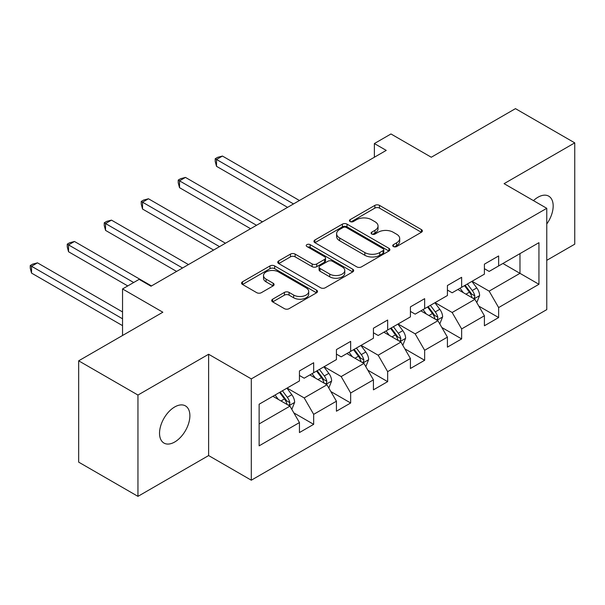 <?xml version="1.0" encoding="UTF-8"?>
<svg xmlns="http://www.w3.org/2000/svg" width="605" height="605" viewBox="0 0 605 605"><rect width="100%" height="100%" fill="white"/><g stroke="black" fill="none" stroke-linecap="round" stroke-linejoin="round"><path stroke-width="0.91" d="M393.409 246.545A2.307 1.331 0 0 0 396.668 246.545L421.398 232.267A3.29 1.898 0 0 0 422.366 230.921A3.29 1.898 0 0 0 421.398 229.575L379.501 205.39A3.29 1.898 0 0 0 374.85 205.39L350.121 219.668A2.307 1.331 0 0 0 349.44 220.606A2.307 1.331 0 0 0 350.121 221.551A2.307 1.331 0 0 0 353.38 221.551L356.579 219.698A10.535 6.08 0 0 1 371.478 219.698L374.964 221.717A10.535 6.08 0 0 1 378.049 226.02A10.535 6.08 0 0 1 374.964 230.316L371.765 232.169A2.307 1.331 0 0 0 371.092 233.107A2.307 1.331 0 0 0 371.765 234.044A2.307 1.331 0 0 0 375.024 234.044L378.223 232.199A10.535 6.08 0 0 1 393.121 232.199L396.615 234.218A10.535 6.08 0 0 1 399.701 238.514A10.535 6.08 0 0 1 396.615 242.817L393.409 244.662A2.307 1.331 0 0 0 392.736 245.607A2.307 1.331 0 0 0 393.409 246.545L393.409 244.662M174.709 442.005A21.462 12.395 120 0 0 188.73 423.092A21.462 12.395 120 0 0 185.44 405.894A21.462 12.395 120 0 0 174.709 406.961A21.462 12.395 120 0 0 160.688 425.875A21.462 12.395 120 0 0 163.978 443.072A21.462 12.395 120 0 0 174.709 442.005M546.769 223.979A21.462 12.395 120 0 0 548.727 196.156A21.462 12.395 120 0 0 537.996 197.222A21.462 12.395 120 0 0 533.466 200.626M272.666 299.188A3.29 1.898 0 0 0 271.705 300.534A3.29 1.898 0 0 0 272.666 301.88L284.418 308.663A3.29 1.898 0 0 0 289.077 308.663L316.544 292.805A3.29 1.898 0 0 0 317.504 291.459A3.29 1.898 0 0 0 316.544 290.12L274.647 265.928A3.29 1.898 0 0 0 269.989 265.928L242.522 281.786A3.29 1.898 0 0 0 241.561 283.132A3.29 1.898 0 0 0 242.522 284.471L256.724 292.669A3.29 1.898 0 0 0 261.375 292.669L273.135 285.885A3.29 1.898 0 0 0 274.095 284.539A3.29 1.898 0 0 0 273.135 283.201L266.094 279.132A8.803 5.082 0 0 1 263.515 275.54A8.803 5.082 0 0 1 268.945 270.843A8.803 5.082 0 0 1 278.542 271.94L306.13 287.867A8.803 5.082 0 0 1 308.709 291.459A8.803 5.082 0 0 1 303.271 296.155A8.803 5.082 0 0 1 293.675 295.059L289.077 292.404A3.29 1.898 0 0 0 284.418 292.404L272.666 299.188L272.666 301.88M546.769 260.332L574.75 244.178L574.75 142.863L515.468 108.643L431.289 157.239L390.974 133.97L374.374 143.551L386.232 150.395L151 286.21L139.142 279.359L122.543 288.948L122.543 335.495M137.955 395.05L137.955 496.357L208.619 455.565L208.619 354.25L137.955 395.05L78.673 360.822L162.851 312.218L122.543 288.948M208.619 354.25L251.302 378.896L546.769 208.309L546.769 309.616L251.302 480.204L251.302 378.896M574.75 142.863L504.086 183.663L546.769 208.309M356.806 266.873A3.29 1.898 0 0 0 361.465 266.873L388.932 251.014A3.29 1.898 0 0 0 389.892 249.668A3.29 1.898 0 0 0 388.932 248.322L347.036 224.137A3.29 1.898 0 0 0 342.377 224.137L314.91 239.996A3.29 1.898 0 0 0 313.95 241.334A3.29 1.898 0 0 0 314.91 242.681L356.806 266.873M307.801 247.044A2.307 1.331 0 0 1 310.138 247.369L310.138 244.632L352.738 269.225A3.29 1.898 0 0 1 353.698 270.564A3.29 1.898 0 0 1 352.738 271.91L325.271 287.768A3.29 1.898 0 0 1 320.612 287.768L278.716 263.576L278.716 260.891A3.29 1.898 0 0 0 277.755 262.237A3.29 1.898 0 0 0 278.716 263.576M278.716 260.891L290.476 254.1A3.29 1.898 0 0 1 295.127 254.1L312.12 263.916A3.29 1.898 0 0 0 316.778 263.916L324.575 259.409A3.29 1.898 0 0 0 325.535 258.07A3.29 1.898 0 0 0 324.575 256.724L306.886 246.507A2.307 1.331 0 0 1 306.206 245.57A2.307 1.331 0 0 1 307.627 244.344A2.307 1.331 0 0 1 310.138 244.632M137.955 496.357L78.673 462.137L78.673 360.822M293.871 412.912L313.67 424.347L313.67 414.349L336.433 401.213L336.433 411.203L350.658 402.99L350.658 392.993L373.429 379.849L373.429 389.847L387.654 381.634L387.654 371.636L410.417 358.493L410.417 368.49L424.649 360.277L424.649 350.28L447.413 337.136L447.413 347.134L461.638 338.921L461.638 328.923L484.401 315.78L484.401 325.777L498.633 317.557L498.633 307.567L538.942 284.289L538.942 242.673L519.975 253.624L519.975 273.339L538.942 284.289M313.67 424.347L299.445 432.56L299.445 422.57L259.129 445.84L259.129 404.223L299.445 380.946L299.445 370.956L313.67 362.735L313.67 372.733L336.433 359.589L336.433 349.592L350.658 341.379L350.658 351.376L373.429 338.233L373.429 328.235L387.654 320.022L387.654 330.02L410.417 316.876L410.417 306.879L424.649 298.666L424.649 308.663L447.413 295.52L447.413 285.522L461.638 277.309L461.638 287.299L484.401 274.163L484.401 264.166L498.633 255.953L498.633 265.943L538.942 242.673M309.873 374.926L326.95 384.78L304.186 397.924L287.11 388.07M299.445 375.471L304.186 378.208L313.67 372.733M304.186 397.924L313.67 414.349M326.95 384.78L336.433 401.213M346.869 353.57L363.938 363.423L341.175 376.567L324.099 366.706M336.433 354.114L341.175 356.852L350.658 351.376M341.175 376.567L350.658 392.993M363.938 363.423L373.429 379.849M383.857 332.205L400.933 342.067L378.17 355.211L361.094 345.349M373.429 332.758L378.17 335.495L387.654 330.02M378.17 355.211L387.654 371.636M400.933 342.067L410.417 358.493M420.853 310.849L437.922 320.71L415.159 333.854L398.09 323.993M410.417 311.401L415.159 314.139L424.649 308.663M415.159 333.854L424.649 350.28M437.922 320.71L447.413 337.136M457.841 289.493L474.917 299.354L452.154 312.498L435.078 302.636M447.413 290.045L452.154 292.782L461.638 287.299M452.154 312.498L461.638 328.923M474.917 299.354L484.401 315.78M502.899 263.485L519.975 273.339L489.142 291.134L472.074 281.28M484.401 268.68L489.142 271.426L498.633 265.943M489.142 291.134L498.633 307.567M208.619 455.565L251.302 480.204M374.374 143.551L374.374 157.239M259.129 423.939L289.954 406.136L272.885 396.283M289.954 406.136L299.445 422.57M478.827 306.13L498.633 317.557M441.839 327.486L461.638 338.921M404.843 348.843L424.649 360.277M367.855 370.2L387.654 381.634M330.859 391.556L350.658 402.99M394.331 246.87L396.615 245.554A10.535 6.08 0 0 0 399.701 241.251L399.701 238.514M378.049 226.02L378.049 228.758A10.535 6.08 0 0 1 374.964 233.054L372.688 234.369M421.36 232.29L379.501 208.128A3.29 1.898 0 0 0 374.85 208.128L351.036 221.876M388.886 251.037L347.036 226.875A3.29 1.898 0 0 0 342.377 226.875L314.955 242.703M383.109 250.606A2.307 1.331 0 0 0 383.789 249.668A2.307 1.331 0 0 0 383.109 248.731L346.332 227.495A2.307 1.331 0 0 0 343.08 227.495L339.7 229.446A10.535 6.08 0 0 0 336.614 233.742A10.535 6.08 0 0 0 339.7 238.045L364.838 252.557A10.535 6.08 0 0 0 379.736 252.557L383.109 250.606L383.109 253.351A2.307 1.331 0 0 0 383.789 252.406L383.789 249.668M336.614 233.742L336.614 236.479A10.535 6.08 0 0 0 339.7 240.782L339.7 238.045M383.109 253.351L379.736 255.295A10.535 6.08 0 0 1 364.838 255.295L339.7 240.782M278.761 263.606L290.476 256.845L290.476 254.1M325.535 258.07L325.535 260.808A3.29 1.898 0 0 1 324.575 262.147L316.778 266.654A3.29 1.898 0 0 1 312.12 266.654L295.127 256.845A3.29 1.898 0 0 0 290.476 256.845M310.138 247.369L352.692 271.932M329.755 274.095A8.803 5.082 0 0 0 339.344 275.192A8.803 5.082 0 0 0 344.782 270.495A8.803 5.082 0 0 0 342.203 266.903L332.485 261.292A3.29 1.898 0 0 0 327.834 261.292L320.037 265.792A3.29 1.898 0 0 0 319.069 267.138A3.29 1.898 0 0 0 320.037 268.484L329.755 274.095L329.755 276.833A8.803 5.082 0 0 0 339.344 277.929A8.803 5.082 0 0 0 344.782 273.233L344.782 270.495M319.069 267.138L319.069 269.875A3.29 1.898 0 0 0 320.037 271.221L320.037 268.484M329.755 276.833L320.037 271.221M308.709 291.459L308.709 294.196A8.803 5.082 0 0 1 303.271 298.9A8.803 5.082 0 0 1 293.675 297.796L289.077 295.142A3.29 1.898 0 0 0 284.418 295.142L272.711 301.903M263.515 275.54L263.515 278.277A8.803 5.082 0 0 0 266.094 281.87L266.094 279.132M273.089 285.908L266.094 281.87M316.498 292.828L274.647 268.665A3.29 1.898 0 0 0 269.989 268.665L242.567 284.501M476.793 302.598L479.614 295.49A8.886 5.127 -120 0 0 476.778 287.92L471.885 281.385M463.347 292.676L460.027 288.237M299.437 200.505L222.443 156.052L216.514 159.478L216.514 166.322L287.587 207.349M473.541 298.56L474.623 297.418L474.812 295.868A8.886 5.127 -120 0 0 472.271 290.521L467.378 283.987M465.147 285.273L470.577 292.525A4.53 2.617 60 0 1 471.401 293.901L474.812 295.868M464.534 285.636L469.427 292.17A8.886 5.127 60 0 1 471.968 297.509M216.514 166.322L215.214 161.459L215.214 158.722L293.508 203.93M215.214 158.722L217.581 157.353L222.443 156.052M439.797 323.955L442.618 316.846A8.886 5.127 -120 0 0 439.782 309.284L434.889 302.75M426.359 314.033L423.031 309.594M262.449 221.861L185.455 177.409L179.526 180.834L179.526 187.679L250.591 228.705M436.553 319.916L437.627 318.774L437.823 317.224A8.886 5.127 -120 0 0 435.275 311.877L430.382 305.351M428.158 306.637L433.588 313.882A4.53 2.617 60 0 1 434.413 315.258L437.823 317.224M427.538 306.992L432.431 313.526A8.886 5.127 60 0 1 434.98 318.873M179.526 187.679L178.218 182.816L178.218 180.078L256.52 225.287M178.218 180.078L180.593 178.709L185.455 177.409M402.809 345.311L405.63 338.203A8.886 5.127 -120 0 0 402.794 330.64L397.893 324.106M389.363 335.389L386.043 330.95M225.453 243.218L148.459 198.765L142.53 202.191L142.53 209.035L213.595 250.062M399.557 341.273L400.639 340.131L400.828 338.581A8.886 5.127 -120 0 0 398.287 333.242L393.394 326.708M391.163 327.993L396.593 335.238A4.53 2.617 60 0 1 397.417 336.614L400.828 338.581M390.543 328.349L395.443 334.883A8.886 5.127 60 0 1 397.984 340.229M142.53 209.035L141.23 204.172L141.23 201.435L219.524 246.643M141.23 201.435L143.597 200.066L148.459 198.765M365.813 366.668L368.634 359.559A8.886 5.127 -120 0 0 365.798 351.997L360.905 345.463M352.375 356.746L349.047 352.307M188.465 264.574L111.464 220.122L105.542 223.548L105.542 230.392L176.607 271.426M362.569 362.629L363.643 361.495L363.839 359.945A8.886 5.127 -120 0 0 361.291 354.598L356.398 348.064M354.175 349.35L359.604 356.595A4.53 2.617 60 0 1 360.429 357.971L363.839 359.945M353.554 349.705L358.447 356.239A8.886 5.127 60 0 1 360.988 361.586M105.542 230.392L104.234 225.529L104.234 222.791L182.536 268M104.234 222.791L106.609 221.422L111.464 220.122M328.825 388.024L331.646 380.923A8.886 5.127 -120 0 0 328.81 373.353L323.909 366.819M315.379 378.102L312.059 373.663M151.469 285.931L74.475 241.478L68.546 244.904L68.546 251.748L127.761 285.931M325.573 383.986L326.647 382.852L326.844 381.301A8.886 5.127 -120 0 0 324.303 375.955L319.41 369.421M317.179 370.706L322.609 377.951A4.53 2.617 60 0 1 323.433 379.327L326.844 381.301M316.559 371.062L321.452 377.596A8.886 5.127 60 0 1 324 382.942M68.546 251.748L67.246 246.885L67.246 244.148L133.682 282.512M67.246 244.148L69.613 242.779L74.475 241.478M291.829 409.381L294.65 402.28A8.886 5.127 -120 0 0 291.814 394.71L286.921 388.176M278.391 399.459L275.063 395.02M122.543 311.946L37.48 262.842L31.551 266.26L31.551 273.105L122.543 325.641M288.577 405.342L289.659 404.208L289.855 402.658A8.886 5.127 -120 0 0 287.307 397.311L282.414 390.777M280.191 392.063L285.62 399.308A4.53 2.617 60 0 1 286.437 400.684L289.855 402.658M279.57 392.418L284.463 398.952A8.886 5.127 60 0 1 287.004 404.299M31.551 273.105L30.25 268.249L30.25 265.512L122.543 318.79M30.25 265.512L32.625 264.143L37.48 262.842M396.615 245.554L396.615 242.817M371.765 234.044L371.765 232.169M374.964 233.054L374.964 230.316M350.121 221.551L350.121 219.668M374.85 208.128L374.85 205.39M379.501 208.128L379.501 205.39M421.398 232.267L421.398 229.575M314.91 242.681L314.91 239.996M342.377 226.875L342.377 224.137M347.036 226.875L347.036 224.137M388.932 251.014L388.932 248.322M364.838 255.295L364.838 252.557M379.736 255.295L379.736 252.557M295.127 256.845L295.127 254.1M312.12 266.654L312.12 263.916M316.778 266.654L316.778 263.916M324.575 262.147L324.575 259.409M352.738 271.91L352.738 269.225M284.418 295.142L284.418 292.404M289.077 295.142L289.077 292.404M293.675 297.796L293.675 295.059M273.135 285.885L273.135 283.201M242.522 284.471L242.522 281.786M269.989 268.665L269.989 265.928M274.647 268.665L274.647 265.928M316.544 292.805L316.544 290.12M474.04 298.847L479.553 295.663M472.271 290.521L476.778 287.92M465.948 294.174L469.427 292.17M437.044 320.204L442.565 317.02M435.275 311.877L439.782 309.284M428.96 315.53L432.431 313.526M400.056 341.56L405.569 338.376M398.287 333.242L402.794 330.64M391.964 336.887L395.443 334.883M363.06 362.917L368.574 359.733M361.291 354.598L365.798 351.997M354.969 358.243L358.447 356.239M326.072 384.273L331.585 381.089M324.303 375.955L328.81 373.353M317.98 379.6L321.452 377.596M289.077 405.63L294.59 402.446M287.307 397.311L291.814 394.71M280.985 400.964L284.463 398.952"/></g></svg>
